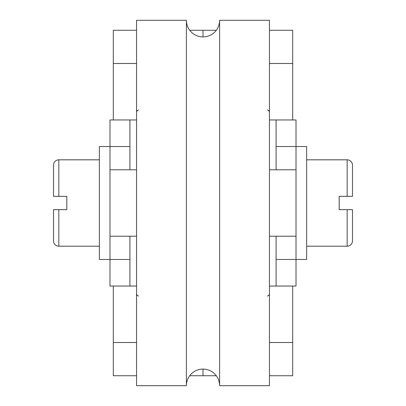 <?xml version="1.0" encoding="UTF-8"?>
<svg xmlns="http://www.w3.org/2000/svg" width="406" height="406" viewBox="0 0 406 406"><rect width="100%" height="100%" fill="white"/><g stroke="black" fill="none" stroke-linecap="round" stroke-linejoin="round"><path stroke-width="0.61" d="M186.39 20.3A16.61 16.61 0 0 0 203 36.91A16.61 16.61 0 0 0 219.61 20.3L269.437 20.3L269.437 385.7L219.61 385.7A16.61 16.61 0 0 0 203 369.09A16.61 16.61 0 0 0 186.39 385.7L186.39 20.3L136.563 20.3L136.563 385.7L186.39 385.7M219.61 20.3L219.61 385.7M203 375.733L216.286 375.733L203 375.733L203 369.09L203 375.733L189.714 375.733L203 375.733M292.69 375.733L269.437 375.733L292.69 375.733L292.69 286.047M203 30.267L216.286 30.267L203 30.267L203 36.91L203 30.267L189.714 30.267L203 30.267M269.437 30.267L292.69 30.267L269.437 30.267M292.69 119.953L292.69 30.267M352.484 165.13L352.484 196.357L352.484 165.13A5.314 5.314 0 0 0 347.166 159.817L306.642 159.817M306.642 246.183L347.166 246.183A5.314 5.314 0 0 0 352.484 240.87L352.484 209.643L352.484 240.87M347.166 246.183L347.166 209.643L352.484 209.643L339.193 209.643L339.193 196.357L352.484 196.357L347.166 196.357L347.166 159.817M269.437 119.953L296.01 119.953L296.01 146.53L306.642 146.53L306.642 259.47L296.01 259.47L296.01 286.047L269.437 286.047M296.01 236.216L276.08 236.216L276.08 259.47L296.01 259.47L296.01 169.784L269.437 169.784M109.99 169.784L109.99 259.47L99.358 259.47L99.358 146.53L109.99 146.53L109.99 169.784L136.563 169.784M276.08 236.216L269.437 236.216M136.563 236.216L109.99 236.216M53.516 196.357L58.834 196.357L53.516 196.357L53.516 165.13A5.314 5.314 0 0 1 58.834 159.817L99.358 159.817M58.834 159.817L58.834 196.357L66.807 196.357L66.807 209.643L53.516 209.643L58.834 209.643L58.834 246.183A5.314 5.314 0 0 1 53.516 240.87L53.516 209.643M99.358 246.183L58.834 246.183M129.92 169.784L129.92 146.53L109.99 146.53L109.99 119.953L136.563 119.953M136.563 286.047L129.92 286.047L129.92 236.216M129.92 259.47L109.99 259.47L109.99 286.047L129.92 286.047M129.92 146.53L129.92 119.953M276.08 119.953L276.08 169.784M276.08 259.47L276.08 286.047M276.08 146.53L296.01 146.53L296.01 169.784M113.31 286.047L113.31 375.733L136.563 375.733L113.31 375.733M113.31 30.267L136.563 30.267L113.31 30.267L113.31 119.953M269.437 342.517L292.69 342.517M269.437 63.483L292.69 63.483M113.31 342.517L136.563 342.517M113.31 63.483L136.563 63.483M267.442 296.01L268.843 295.436L269.437 294.02M267.442 109.99L268.843 110.564L269.437 111.98M138.558 296.01L137.157 295.436L136.563 294.02M138.558 109.99L137.157 110.564L136.563 111.98"/></g></svg>
